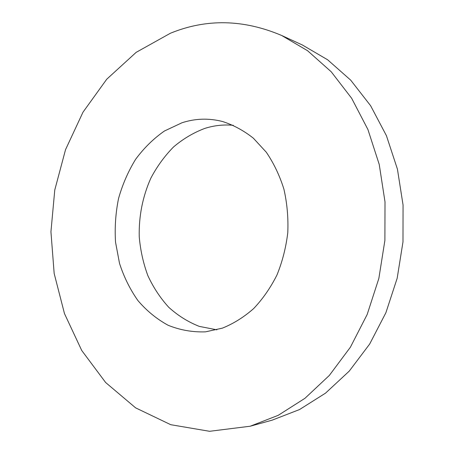 <?xml version="1.0" encoding="UTF-8"?>
<svg xmlns="http://www.w3.org/2000/svg" width="454" height="454" viewBox="0 0 454 454"><rect width="100%" height="100%" fill="white"/><g stroke="black" fill="none" stroke-linecap="round" stroke-linejoin="round"><path stroke-width="0.68" d="M216.859 329.82L199.283 326.386C188.081 321.971 177.9 315.598 168.729 307.273C160.296 298.011 153.338 287.461 147.851 275.612C143.288 263.241 140.417 250.319 139.242 236.852C138.742 216.223 142.618 196.65 150.864 178.127C157.05 166.425 164.609 156.04 173.536 146.965C183.127 138.822 193.603 132.619 204.953 128.357C214.203 125.446 223.657 124.424 233.311 125.304M182.02 122.756L164.433 131.007C153.514 138.635 143.901 148.078 135.598 159.337C128.187 171.402 122.501 184.466 118.539 198.534C115.634 212.92 114.629 227.431 115.52 242.067L119.504 263.331C123.902 276.957 130.043 289.368 137.914 300.565C146.687 310.831 156.749 319.066 168.111 325.263C180.028 330.098 192.49 332.294 205.492 331.851L222.398 328.134C233.509 323.657 243.94 317.125 253.69 308.544C262.832 298.885 270.601 287.677 276.997 274.92C282.433 261.493 286.031 247.385 287.785 232.607C288.415 217.733 287.121 203.233 283.898 189.108C279.63 175.494 273.751 163.185 266.265 152.192L253.349 138.181C243.69 130.553 233.379 124.986 222.415 121.479C208.744 118.023 195.282 118.449 182.02 122.756M170.415 33.238C206.366 18.529 243.44 19.272 281.639 35.469L307.562 50.712L331.227 71.783L351.651 98.28L367.922 129.509L379.238 164.473L385.009 201.922L384.89 240.416L378.852 278.438L367.173 314.486L350.409 347.185L329.354 375.413L304.957 398.306L278.228 415.319L250.199 426.227L209.589 431.3L170.749 424.7L135.632 407.862L105.646 382.518L81.737 350.494L64.474 313.589L54.168 273.49L50.939 231.79L54.769 190.01L65.541 149.638L82.997 112.178L106.752 79.2L136.189 52.329L170.415 33.238M250.199 426.227L272.162 420.154L299.504 409.565L325.524 393.147L349.234 371.134L369.658 344.058L385.889 312.732L397.176 278.24L402.987 241.874L403.061 205.043L397.437 169.189L386.422 135.672L370.589 105.68L350.704 80.159L327.646 59.792L302.347 44.974L281.639 35.469"/></g></svg>
